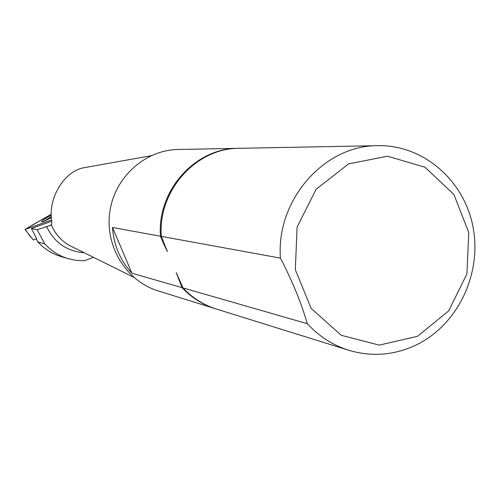 <?xml version="1.0" encoding="UTF-8"?>
<svg xmlns="http://www.w3.org/2000/svg" width="500" height="500" viewBox="0 0 500 500"><rect width="100%" height="100%" fill="white"/><g stroke="black" fill="none" stroke-linecap="round" stroke-linejoin="round"><path stroke-width="0.75" d="M60.856 256.494C51.919 253.75 44.281 248.912 37.925 241.962L44.787 243.863L37.156 229.781L31.4 228.525L36.719 238.819L33.325 240.006L25.006 229.475L51.556 219.963L25.219 229.438L30.375 236.731M36.244 238.988L37.925 241.962M31.4 228.525L51.669 221.256M37.156 229.781L51.381 224.988C55.044 233.756 60.919 240.494 68.994 245.206L73.175 247.275M93.488 257.337L84.381 260.763L76.144 260.375L68.069 258.65C59.013 255.875 51.25 250.944 44.787 243.863M163.344 241.181L163.719 243.938L167.394 251.594L161.325 236.388C157.681 190.806 196.069 147.969 239.206 148.319L377.925 145.662C423.387 144.756 464.263 180.45 473.025 227.006C482.056 273.506 458.088 324.288 417.038 344.569C394.837 355.269 372.025 357.156 348.6 350.231C332.744 345.188 318.981 336.35 307.312 323.706L182.994 287.919L176.35 272.819M348.6 350.231L216.181 308.969C203.425 304.919 192.362 297.9 182.994 287.919M161.325 236.388L280.419 258.113C276.012 199.894 324.294 145.144 377.925 145.662M215.8 308.85L215.238 308.675C202.506 304.631 191.462 297.625 182.106 287.669L131.919 273.219C120.244 260.438 113.769 245.194 112.494 227.481L160.481 236.238C156.838 190.738 195.156 147.994 238.219 148.338L238.663 148.331M215.238 308.675L157.956 290.831C126.25 281.106 104.744 246.219 109.819 211.8C114.619 177.344 145.062 149.906 178.219 149.488L238.219 148.338M417.506 336.306L379.206 345.125L341.206 335.288L311.156 308.406L295.319 269.694L297.113 227.006L316.212 189.169L348.569 163.919L387.45 156.2L424.994 167.231L453.906 194.494L468.769 232.494L466.906 273.913L448.694 310.875L417.506 336.306M280.419 258.113C292.225 280.769 301.188 302.631 307.312 323.706M86.394 167.306L82.669 167.975C64.681 171.844 49.094 196.619 51.381 217.969C51.894 222.362 51.894 224.706 51.381 224.988M112.494 227.481L131.919 273.219M182.106 287.669L176.213 272.594M163.719 243.938L160.481 236.238M43.3 221.606L51.288 216.6M25.219 229.438C31.181 225.487 42.987 219.131 51.225 214.256L25.006 229.475M51.231 215.175C45.05 218.531 41.812 220.769 41.519 221.9L43.425 221.562L51.356 217.662M50.594 225.188L51.681 224.444M84.262 252.769C66.769 251.319 54.181 242.506 46.487 226.331M178.894 280.025L180.575 282.162M68.069 258.65L60.875 256.5M73.156 247.269L133.644 277.219M82.669 167.975L150.963 155.762"/></g></svg>
